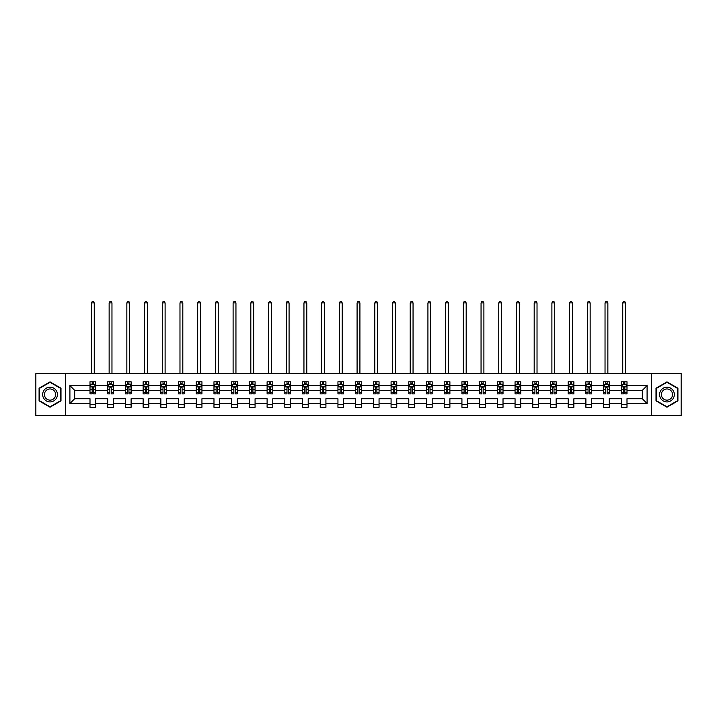 <?xml version="1.0" encoding="UTF-8"?>
<svg xmlns="http://www.w3.org/2000/svg" width="717" height="717" viewBox="0 0 717 717"><rect width="100%" height="100%" fill="white"/><g stroke="black" fill="none" stroke-linecap="round" stroke-linejoin="round"><path stroke-width="1.08" d="M651.466 373.539L35.85 373.539L35.85 415.546L681.15 415.546L681.15 373.539L651.466 373.539L651.466 415.546M626.999 403.519L626.999 398.742L642.324 398.742L647.092 403.519L626.999 403.519L626.999 407.319L621.316 407.319L621.316 403.519L609.289 403.519L609.289 407.319L603.606 407.319L603.606 403.519L591.579 403.519L591.579 407.319L585.897 407.319L585.897 403.519L573.869 403.519L573.869 407.319L568.187 407.319L568.187 403.519L556.15 403.519L556.15 407.319L550.477 407.319L550.477 403.519L538.44 403.519L538.44 407.319L532.767 407.319L532.767 403.519L520.73 403.519L520.73 407.319L515.057 407.319L515.057 403.519L503.02 403.519L503.02 407.319L497.347 407.319L497.347 403.519L485.31 403.519L485.31 407.319L479.637 407.319L479.637 403.519L467.601 403.519L467.601 407.319L461.927 407.319L461.927 403.519L449.891 403.519L449.891 407.319L444.217 407.319L444.217 403.519L432.181 403.519L432.181 407.319L426.507 407.319L426.507 403.519L414.471 403.519L414.471 407.319L408.798 407.319L408.798 403.519L396.761 403.519L396.761 407.319L391.079 407.319L391.079 403.519L379.051 403.519L379.051 407.319L373.369 407.319L373.369 403.519L361.341 403.519L361.341 407.319L355.659 407.319L355.659 403.519L343.631 403.519L343.631 407.319L337.949 407.319L337.949 403.519L325.921 403.519L325.921 407.319L320.239 407.319L320.239 403.519L308.202 403.519L308.202 407.319L302.529 407.319L302.529 403.519L290.493 403.519L290.493 407.319L284.819 407.319L284.819 403.519L272.783 403.519L272.783 407.319L267.109 407.319L267.109 403.519L255.073 403.519L255.073 407.319L249.399 407.319L249.399 403.519L237.363 403.519L237.363 407.319L231.69 407.319L231.69 403.519L219.653 403.519L219.653 407.319L213.98 407.319L213.98 403.519L201.943 403.519L201.943 407.319L196.27 407.319L196.27 403.519L184.233 403.519L184.233 407.319L178.56 407.319L178.56 403.519L166.523 403.519L166.523 407.319L160.85 407.319L160.85 403.519L148.813 403.519L148.813 407.319L143.131 407.319L143.131 403.519L131.103 403.519L131.103 407.319L125.421 407.319L125.421 403.519L113.394 403.519L113.394 407.319L107.711 407.319L107.711 403.519L95.684 403.519L95.684 407.319L90.001 407.319L90.001 403.519L69.907 403.519L69.907 385.576L90.001 385.576L90.001 381.776L95.684 381.776L95.684 385.576L107.711 385.576L107.711 381.776L113.394 381.776L113.394 385.576L125.421 385.576L125.421 381.776L131.103 381.776L131.103 385.576L143.131 385.576L143.131 381.776L148.813 381.776L148.813 385.576L160.85 385.576L160.85 381.776L166.523 381.776L166.523 385.576L178.56 385.576L178.56 381.776L184.233 381.776L184.233 385.576L196.27 385.576L196.27 381.776L201.943 381.776L201.943 385.576L213.98 385.576L213.98 381.776L219.653 381.776L219.653 385.576L231.69 385.576L231.69 381.776L237.363 381.776L237.363 385.576L249.399 385.576L249.399 381.776L255.073 381.776L255.073 385.576L267.109 385.576L267.109 381.776L272.783 381.776L272.783 385.576L284.819 385.576L284.819 381.776L290.493 381.776L290.493 385.576L302.529 385.576L302.529 381.776L308.202 381.776L308.202 385.576L320.239 385.576L320.239 381.776L325.921 381.776L325.921 385.576L337.949 385.576L337.949 381.776L343.631 381.776L343.631 385.576L355.659 385.576L355.659 381.776L361.341 381.776L361.341 385.576L373.369 385.576L373.369 381.776L379.051 381.776L379.051 385.576L391.079 385.576L391.079 381.776L396.761 381.776L396.761 385.576L408.798 385.576L408.798 381.776L414.471 381.776L414.471 385.576L426.507 385.576L426.507 381.776L432.181 381.776L432.181 385.576L444.217 385.576L444.217 381.776L449.891 381.776L449.891 385.576L461.927 385.576L461.927 381.776L467.601 381.776L467.601 385.576L479.637 385.576L479.637 381.776L485.31 381.776L485.31 385.576L497.347 385.576L497.347 381.776L503.02 381.776L503.02 385.576L515.057 385.576L515.057 381.776L520.73 381.776L520.73 385.576L532.767 385.576L532.767 381.776L538.44 381.776L538.44 385.576L550.477 385.576L550.477 381.776L556.15 381.776L556.15 385.576L568.187 385.576L568.187 381.776L573.869 381.776L573.869 385.576L585.897 385.576L585.897 381.776L591.579 381.776L591.579 385.576L603.606 385.576L603.606 381.776L609.289 381.776L609.289 385.576L621.316 385.576L621.316 381.776L626.999 381.776L626.999 385.576L647.092 385.576L647.092 403.519M65.534 415.546L65.534 373.539M621.316 385.576L621.316 390.344L609.289 390.344L609.289 385.576M609.289 403.519L609.289 398.742L621.316 398.742L621.316 403.519M603.606 385.576L603.606 390.344L591.579 390.344L591.579 385.576M591.579 403.519L591.579 398.742L603.606 398.742L603.606 403.519M585.897 385.576L585.897 390.344L573.869 390.344L573.869 385.576M573.869 403.519L573.869 398.742L585.897 398.742L585.897 403.519M568.187 385.576L568.187 390.344L556.15 390.344L556.15 385.576M556.15 403.519L556.15 398.742L568.187 398.742L568.187 403.519M550.477 385.576L550.477 390.344L538.44 390.344L538.44 385.576M538.44 403.519L538.44 398.742L550.477 398.742L550.477 403.519M532.767 385.576L532.767 390.344L520.73 390.344L520.73 385.576M520.73 403.519L520.73 398.742L532.767 398.742L532.767 403.519M515.057 385.576L515.057 390.344L503.02 390.344L503.02 385.576M503.02 403.519L503.02 398.742L515.057 398.742L515.057 403.519M497.347 385.576L497.347 390.344L485.31 390.344L485.31 385.576M485.31 403.519L485.31 398.742L497.347 398.742L497.347 403.519M479.637 385.576L479.637 390.344L467.601 390.344L467.601 385.576M467.601 403.519L467.601 398.742L479.637 398.742L479.637 403.519M461.927 385.576L461.927 390.344L449.891 390.344L449.891 385.576M449.891 403.519L449.891 398.742L461.927 398.742L461.927 403.519M444.217 385.576L444.217 390.344L432.181 390.344L432.181 385.576M432.181 403.519L432.181 398.742L444.217 398.742L444.217 403.519M426.507 385.576L426.507 390.344L414.471 390.344L414.471 385.576M414.471 403.519L414.471 398.742L426.507 398.742L426.507 403.519M408.798 385.576L408.798 390.344L396.761 390.344L396.761 385.576M396.761 403.519L396.761 398.742L408.798 398.742L408.798 403.519M391.079 385.576L391.079 390.344L379.051 390.344L379.051 385.576M379.051 403.519L379.051 398.742L391.079 398.742L391.079 403.519M373.369 385.576L373.369 390.344L361.341 390.344L361.341 385.576M361.341 403.519L361.341 398.742L373.369 398.742L373.369 403.519M355.659 385.576L355.659 390.344L343.631 390.344L343.631 385.576M343.631 403.519L343.631 398.742L355.659 398.742L355.659 403.519M337.949 385.576L337.949 390.344L325.921 390.344L325.921 385.576M325.921 403.519L325.921 398.742L337.949 398.742L337.949 403.519M320.239 385.576L320.239 390.344L308.202 390.344L308.202 385.576M308.202 403.519L308.202 398.742L320.239 398.742L320.239 403.519M302.529 385.576L302.529 390.344L290.493 390.344L290.493 385.576M290.493 403.519L290.493 398.742L302.529 398.742L302.529 403.519M284.819 385.576L284.819 390.344L272.783 390.344L272.783 385.576M272.783 403.519L272.783 398.742L284.819 398.742L284.819 403.519M267.109 385.576L267.109 390.344L255.073 390.344L255.073 385.576M255.073 403.519L255.073 398.742L267.109 398.742L267.109 403.519M249.399 385.576L249.399 390.344L237.363 390.344L237.363 385.576M237.363 403.519L237.363 398.742L249.399 398.742L249.399 403.519M231.69 385.576L231.69 390.344L219.653 390.344L219.653 385.576M219.653 403.519L219.653 398.742L231.69 398.742L231.69 403.519M213.98 385.576L213.98 390.344L201.943 390.344L201.943 385.576M201.943 403.519L201.943 398.742L213.98 398.742L213.98 403.519M196.27 385.576L196.27 390.344L184.233 390.344L184.233 385.576M184.233 403.519L184.233 398.742L196.27 398.742L196.27 403.519M178.56 385.576L178.56 390.344L166.523 390.344L166.523 385.576M166.523 403.519L166.523 398.742L178.56 398.742L178.56 403.519M160.85 385.576L160.85 390.344L148.813 390.344L148.813 385.576M148.813 403.519L148.813 398.742L160.85 398.742L160.85 403.519M143.131 385.576L143.131 390.344L131.103 390.344L131.103 385.576M131.103 403.519L131.103 398.742L143.131 398.742L143.131 403.519M125.421 385.576L125.421 390.344L113.394 390.344L113.394 385.576M113.394 403.519L113.394 398.742L125.421 398.742L125.421 403.519M107.711 385.576L107.711 390.344L95.684 390.344L95.684 385.576M95.684 403.519L95.684 398.742L107.711 398.742L107.711 403.519M90.001 385.576L90.001 390.344L74.676 390.344L74.676 398.742L90.001 398.742L90.001 403.519M69.907 385.576L74.676 390.344M642.324 398.742L642.324 390.344L626.999 390.344L626.999 385.576M623.476 384.608L624.839 384.608M605.766 384.608L607.129 384.608M588.057 384.608L589.419 384.608M570.347 384.608L571.709 384.608M552.637 384.608L553.999 384.608M534.927 384.608L536.289 384.608M517.217 384.608L518.579 384.608M499.507 384.608L500.869 384.608M481.797 384.608L483.159 384.608M464.078 384.608L465.441 384.608M446.368 384.608L447.731 384.608M428.658 384.608L430.021 384.608M410.949 384.608L412.311 384.608M393.239 384.608L394.601 384.608M375.529 384.608L376.891 384.608M357.819 384.608L359.181 384.608M340.109 384.608L341.471 384.608M322.399 384.608L323.761 384.608M304.689 384.608L306.051 384.608M286.979 384.608L288.342 384.608M269.269 384.608L270.632 384.608M251.559 384.608L252.922 384.608M233.841 384.608L235.203 384.608M216.131 384.608L217.493 384.608M198.421 384.608L199.783 384.608M180.711 384.608L182.073 384.608M163.001 384.608L164.363 384.608M145.291 384.608L146.653 384.608M127.581 384.608L128.943 384.608M109.871 384.608L111.234 384.608M92.161 384.608L93.524 384.608M90.001 404.478L95.684 404.478M107.711 404.478L113.394 404.478M125.421 404.478L131.103 404.478M143.131 404.478L148.813 404.478M160.85 404.478L166.523 404.478M178.56 404.478L184.233 404.478M196.27 404.478L201.943 404.478M213.98 404.478L219.653 404.478M231.69 404.478L237.363 404.478M249.399 404.478L255.073 404.478M267.109 404.478L272.783 404.478M284.819 404.478L290.493 404.478M302.529 404.478L308.202 404.478M320.239 404.478L325.921 404.478M337.949 404.478L343.631 404.478M355.659 404.478L361.341 404.478M373.369 404.478L379.051 404.478M391.079 404.478L396.761 404.478M408.798 404.478L414.471 404.478M426.507 404.478L432.181 404.478M444.217 404.478L449.891 404.478M461.927 404.478L467.601 404.478M479.637 404.478L485.31 404.478M497.347 404.478L503.02 404.478M515.057 404.478L520.73 404.478M532.767 404.478L538.44 404.478M550.477 404.478L556.15 404.478M568.187 404.478L573.869 404.478M585.897 404.478L591.579 404.478M603.606 404.478L609.289 404.478M621.316 404.478L626.999 404.478M74.676 398.742L69.907 403.519M647.092 385.576L642.324 390.344M60.999 388.22L50.038 381.892L39.085 388.22L39.085 400.875L50.038 407.193L60.999 400.875L60.999 388.22M656.001 388.22L656.001 400.875L666.962 407.193L677.915 400.875L677.915 388.22L666.962 381.892L656.001 388.22M93.524 383.245L92.161 383.245M91.068 384.805L90.001 384.805L90.001 381.776L92.161 381.776L92.161 384.671M90.001 392.441L90.001 393.866L92.161 393.866L92.161 392.441L90.001 392.441L90.001 390.344M95.684 390.344L95.684 393.866L93.524 393.866L93.524 387.789L92.161 387.789L92.161 392.441M94.617 384.805L95.684 384.805L95.684 381.776L93.524 381.776L93.524 384.671M95.684 386.938L94.545 384.671L91.14 384.671L90.001 386.938M94.259 373.539L94.259 302.924L91.426 302.924L91.426 373.539M91.426 302.924L92.278 301.454L93.407 301.454L94.259 302.924M111.234 383.245L109.871 383.245M108.778 384.805L107.711 384.805L107.711 381.776L109.871 381.776L109.871 384.671M107.711 392.441L107.711 393.866L109.871 393.866L109.871 392.441L107.711 392.441L107.711 390.344M113.394 390.344L113.394 393.866L111.234 393.866L111.234 387.789L109.871 387.789L109.871 392.441M112.327 384.805L113.394 384.805L113.394 381.776L111.234 381.776L111.234 384.671M113.394 386.938L112.255 384.671L108.85 384.671L107.711 386.938M111.969 373.539L111.969 302.924L109.136 302.924L109.136 373.539M109.136 302.924L109.988 301.454L111.117 301.454L111.969 302.924M128.943 383.245L127.581 383.245M126.488 384.805L125.421 384.805L125.421 381.776L127.581 381.776L127.581 384.671M125.421 392.441L125.421 393.866L127.581 393.866L127.581 392.441L125.421 392.441L125.421 390.344M131.103 390.344L131.103 393.866L128.943 393.866L128.943 387.789L127.581 387.789L127.581 392.441M130.037 384.805L131.103 384.805L131.103 381.776L128.943 381.776L128.943 384.671M131.103 386.938L129.965 384.671L126.559 384.671L125.421 386.938M129.678 373.539L129.678 302.924L126.846 302.924L126.846 373.539M126.846 302.924L127.698 301.454L128.827 301.454L129.678 302.924M43.647 390.855A7.376 7.376 0 0 0 46.354 400.937A7.376 7.376 0 0 0 56.428 398.231A7.376 7.376 0 0 0 53.73 388.157A7.376 7.376 0 0 0 43.647 390.855M45.207 391.751A5.584 5.584 0 0 0 47.25 399.387A5.584 5.584 0 0 0 54.877 397.343A5.584 5.584 0 0 0 52.834 389.707A5.584 5.584 0 0 0 45.207 391.751M60.658 388.417L60.658 400.678L50.038 406.799L39.426 400.678L39.426 388.417L50.038 382.286L60.658 388.417M660.572 390.855A7.376 7.376 0 0 0 663.27 400.937A7.376 7.376 0 0 0 673.353 398.231A7.376 7.376 0 0 0 670.646 388.157A7.376 7.376 0 0 0 660.572 390.855M662.123 391.751A5.584 5.584 0 0 0 664.166 399.387A5.584 5.584 0 0 0 671.793 397.343A5.584 5.584 0 0 0 669.75 389.707A5.584 5.584 0 0 0 662.123 391.751M677.574 388.417L677.574 400.678L666.962 406.799L656.342 400.678L656.342 388.417L666.962 382.286L677.574 388.417M146.653 383.245L145.291 383.245M144.207 384.805L143.131 384.805L143.131 381.776L145.291 381.776L145.291 384.671M143.131 392.441L143.131 393.866L145.291 393.866L145.291 392.441L143.131 392.441L143.131 390.344M148.813 390.344L148.813 393.866L146.653 393.866L146.653 387.789L145.291 387.789L145.291 392.441M147.747 384.805L148.813 384.805L148.813 381.776L146.653 381.776L146.653 384.671M148.813 386.938L147.675 384.671L144.269 384.671L143.131 386.938M147.388 373.539L147.388 302.924L144.556 302.924L144.556 373.539M144.556 302.924L145.408 301.454L146.537 301.454L147.388 302.924M164.363 383.245L163.001 383.245M161.917 384.805L160.85 384.805L160.85 381.776L163.001 381.776L163.001 384.671M160.85 392.441L160.85 393.866L163.001 393.866L163.001 392.441L160.85 392.441L160.85 390.344M166.523 390.344L166.523 393.866L164.363 393.866L164.363 387.789L163.001 387.789L163.001 392.441M165.457 384.805L166.523 384.805L166.523 381.776L164.363 381.776L164.363 384.671M166.523 386.938L165.385 384.671L161.979 384.671L160.85 386.938M165.107 373.539L165.107 302.924L162.266 302.924L162.266 373.539M162.266 302.924L163.118 301.454L164.256 301.454L165.107 302.924M182.073 383.245L180.711 383.245M179.626 384.805L178.56 384.805L178.56 381.776L180.711 381.776L180.711 384.671M178.56 392.441L178.56 393.866L180.711 393.866L180.711 392.441L178.56 392.441L178.56 390.344M184.233 390.344L184.233 393.866L182.073 393.866L182.073 387.789L180.711 387.789L180.711 392.441M183.167 384.805L184.233 384.805L184.233 381.776L182.073 381.776L182.073 384.671M184.233 386.938L183.095 384.671L179.689 384.671L178.56 386.938M182.817 373.539L182.817 302.924L179.976 302.924L179.976 373.539M179.976 302.924L180.827 301.454L181.966 301.454L182.817 302.924M199.783 383.245L198.421 383.245M197.336 384.805L196.27 384.805L196.27 381.776L198.421 381.776L198.421 384.671M196.27 392.441L196.27 393.866L198.421 393.866L198.421 392.441L196.27 392.441L196.27 390.344M201.943 390.344L201.943 393.866L199.783 393.866L199.783 387.789L198.421 387.789L198.421 392.441M200.877 384.805L201.943 384.805L201.943 381.776L199.783 381.776L199.783 384.671M201.943 386.938L200.805 384.671L197.399 384.671L196.27 386.938M200.527 373.539L200.527 302.924L197.686 302.924L197.686 373.539M197.686 302.924L198.537 301.454L199.676 301.454L200.527 302.924M217.493 383.245L216.131 383.245M215.046 384.805L213.98 384.805L213.98 381.776L216.131 381.776L216.131 384.671M213.98 392.441L213.98 393.866L216.131 393.866L216.131 392.441L213.98 392.441L213.98 390.344M219.653 390.344L219.653 393.866L217.493 393.866L217.493 387.789L216.131 387.789L216.131 392.441M218.586 384.805L219.653 384.805L219.653 381.776L217.493 381.776L217.493 384.671M219.653 386.938L218.515 384.671L215.109 384.671L213.98 386.938M218.237 373.539L218.237 302.924L215.396 302.924L215.396 373.539M215.396 302.924L216.247 301.454L217.385 301.454L218.237 302.924M235.203 383.245L233.841 383.245M232.756 384.805L231.69 384.805L231.69 381.776L233.841 381.776L233.841 384.671M231.69 392.441L231.69 393.866L233.841 393.866L233.841 392.441L231.69 392.441L231.69 390.344M237.363 390.344L237.363 393.866L235.203 393.866L235.203 387.789L233.841 387.789L233.841 392.441M236.296 384.805L237.363 384.805L237.363 381.776L235.203 381.776L235.203 384.671M237.363 386.938L236.225 384.671L232.819 384.671L231.69 386.938M235.947 373.539L235.947 302.924L233.106 302.924L233.106 373.539M233.106 302.924L233.957 301.454L235.095 301.454L235.947 302.924M252.922 383.245L251.559 383.245M250.466 384.805L249.399 384.805L249.399 381.776L251.559 381.776L251.559 384.671M249.399 392.441L249.399 393.866L251.559 393.866L251.559 392.441L249.399 392.441L249.399 390.344M255.073 390.344L255.073 393.866L252.922 393.866L252.922 387.789L251.559 387.789L251.559 392.441M254.006 384.805L255.073 384.805L255.073 381.776L252.922 381.776L252.922 384.671M255.073 386.938L253.943 384.671L250.538 384.671L249.399 386.938M253.657 373.539L253.657 302.924L250.816 302.924L250.816 373.539M250.816 302.924L251.667 301.454L252.805 301.454L253.657 302.924M270.632 383.245L269.269 383.245M268.176 384.805L267.109 384.805L267.109 381.776L269.269 381.776L269.269 384.671M267.109 392.441L267.109 393.866L269.269 393.866L269.269 392.441L267.109 392.441L267.109 390.344M272.783 390.344L272.783 393.866L270.632 393.866L270.632 387.789L269.269 387.789L269.269 392.441M271.716 384.805L272.783 384.805L272.783 381.776L270.632 381.776L270.632 384.671M272.783 386.938L271.653 384.671L268.248 384.671L267.109 386.938M271.367 373.539L271.367 302.924L268.525 302.924L268.525 373.539M268.525 302.924L269.377 301.454L270.515 301.454L271.367 302.924M288.342 383.245L286.979 383.245M285.886 384.805L284.819 384.805L284.819 381.776L286.979 381.776L286.979 384.671M284.819 392.441L284.819 393.866L286.979 393.866L286.979 392.441L284.819 392.441L284.819 390.344M290.493 390.344L290.493 393.866L288.342 393.866L288.342 387.789L286.979 387.789L286.979 392.441M289.426 384.805L290.493 384.805L290.493 381.776L288.342 381.776L288.342 384.671M290.493 386.938L289.363 384.671L285.958 384.671L284.819 386.938M289.076 373.539L289.076 302.924L286.235 302.924L286.235 373.539M286.235 302.924L287.087 301.454L288.225 301.454L289.076 302.924M306.051 383.245L304.689 383.245M303.596 384.805L302.529 384.805L302.529 381.776L304.689 381.776L304.689 384.671M302.529 392.441L302.529 393.866L304.689 393.866L304.689 392.441L302.529 392.441L302.529 390.344M308.202 390.344L308.202 393.866L306.051 393.866L306.051 387.789L304.689 387.789L304.689 392.441M307.136 384.805L308.202 384.805L308.202 381.776L306.051 381.776L306.051 384.671M308.202 386.938L307.073 384.671L303.667 384.671L302.529 386.938M306.786 373.539L306.786 302.924L303.945 302.924L303.945 373.539M303.945 302.924L304.797 301.454L305.935 301.454L306.786 302.924M323.761 383.245L322.399 383.245M321.306 384.805L320.239 384.805L320.239 381.776L322.399 381.776L322.399 384.671M320.239 392.441L320.239 393.866L322.399 393.866L322.399 392.441L320.239 392.441L320.239 390.344M325.921 390.344L325.921 393.866L323.761 393.866L323.761 387.789L322.399 387.789L322.399 392.441M324.846 384.805L325.921 384.805L325.921 381.776L323.761 381.776L323.761 384.671M325.921 386.938L324.783 384.671L321.377 384.671L320.239 386.938M324.496 373.539L324.496 302.924L321.664 302.924L321.664 373.539M321.664 302.924L322.516 301.454L323.645 301.454L324.496 302.924M341.471 383.245L340.109 383.245M339.016 384.805L337.949 384.805L337.949 381.776L340.109 381.776L340.109 384.671M337.949 392.441L337.949 393.866L340.109 393.866L340.109 392.441L337.949 392.441L337.949 390.344M343.631 390.344L343.631 393.866L341.471 393.866L341.471 387.789L340.109 387.789L340.109 392.441M342.565 384.805L343.631 384.805L343.631 381.776L341.471 381.776L341.471 384.671M343.631 386.938L342.493 384.671L339.087 384.671L337.949 386.938M342.206 373.539L342.206 302.924L339.374 302.924L339.374 373.539M339.374 302.924L340.225 301.454L341.355 301.454L342.206 302.924M359.181 383.245L357.819 383.245M356.725 384.805L355.659 384.805L355.659 381.776L357.819 381.776L357.819 384.671M355.659 392.441L355.659 393.866L357.819 393.866L357.819 392.441L355.659 392.441L355.659 390.344M361.341 390.344L361.341 393.866L359.181 393.866L359.181 387.789L357.819 387.789L357.819 392.441M360.275 384.805L361.341 384.805L361.341 381.776L359.181 381.776L359.181 384.671M361.341 386.938L360.203 384.671L356.797 384.671L355.659 386.938M359.916 373.539L359.916 302.924L357.084 302.924L357.084 373.539M357.084 302.924L357.935 301.454L359.065 301.454L359.916 302.924M376.891 383.245L375.529 383.245M374.435 384.805L373.369 384.805L373.369 381.776L375.529 381.776L375.529 384.671M373.369 392.441L373.369 393.866L375.529 393.866L375.529 392.441L373.369 392.441L373.369 390.344M379.051 390.344L379.051 393.866L376.891 393.866L376.891 387.789L375.529 387.789L375.529 392.441M377.984 384.805L379.051 384.805L379.051 381.776L376.891 381.776L376.891 384.671M379.051 386.938L377.913 384.671L374.507 384.671L373.369 386.938M377.626 373.539L377.626 302.924L374.794 302.924L374.794 373.539M374.794 302.924L375.645 301.454L376.775 301.454L377.626 302.924M394.601 383.245L393.239 383.245M392.154 384.805L391.079 384.805L391.079 381.776L393.239 381.776L393.239 384.671M391.079 392.441L391.079 393.866L393.239 393.866L393.239 392.441L391.079 392.441L391.079 390.344M396.761 390.344L396.761 393.866L394.601 393.866L394.601 387.789L393.239 387.789L393.239 392.441M395.694 384.805L396.761 384.805L396.761 381.776L394.601 381.776L394.601 384.671M396.761 386.938L395.623 384.671L392.217 384.671L391.079 386.938M395.336 373.539L395.336 302.924L392.504 302.924L392.504 373.539M392.504 302.924L393.355 301.454L394.484 301.454L395.336 302.924M412.311 383.245L410.949 383.245M409.864 384.805L408.798 384.805L408.798 381.776L410.949 381.776L410.949 384.671M408.798 392.441L408.798 393.866L410.949 393.866L410.949 392.441L408.798 392.441L408.798 390.344M414.471 390.344L414.471 393.866L412.311 393.866L412.311 387.789L410.949 387.789L410.949 392.441M413.404 384.805L414.471 384.805L414.471 381.776L412.311 381.776L412.311 384.671M414.471 386.938L413.333 384.671L409.927 384.671L408.798 386.938M413.055 373.539L413.055 302.924L410.214 302.924L410.214 373.539M410.214 302.924L411.065 301.454L412.203 301.454L413.055 302.924M430.021 383.245L428.658 383.245M427.574 384.805L426.507 384.805L426.507 381.776L428.658 381.776L428.658 384.671M426.507 392.441L426.507 393.866L428.658 393.866L428.658 392.441L426.507 392.441L426.507 390.344M432.181 390.344L432.181 393.866L430.021 393.866L430.021 387.789L428.658 387.789L428.658 392.441M431.114 384.805L432.181 384.805L432.181 381.776L430.021 381.776L430.021 384.671M432.181 386.938L431.042 384.671L427.637 384.671L426.507 386.938M430.765 373.539L430.765 302.924L427.924 302.924L427.924 373.539M427.924 302.924L428.775 301.454L429.913 301.454L430.765 302.924M447.731 383.245L446.368 383.245M445.284 384.805L444.217 384.805L444.217 381.776L446.368 381.776L446.368 384.671M444.217 392.441L444.217 393.866L446.368 393.866L446.368 392.441L444.217 392.441L444.217 390.344M449.891 390.344L449.891 393.866L447.731 393.866L447.731 387.789L446.368 387.789L446.368 392.441M448.824 384.805L449.891 384.805L449.891 381.776L447.731 381.776L447.731 384.671M449.891 386.938L448.752 384.671L445.347 384.671L444.217 386.938M448.475 373.539L448.475 302.924L445.633 302.924L445.633 373.539M445.633 302.924L446.485 301.454L447.623 301.454L448.475 302.924M465.441 383.245L464.078 383.245M462.994 384.805L461.927 384.805L461.927 381.776L464.078 381.776L464.078 384.671M461.927 392.441L461.927 393.866L464.078 393.866L464.078 392.441L461.927 392.441L461.927 390.344M467.601 390.344L467.601 393.866L465.441 393.866L465.441 387.789L464.078 387.789L464.078 392.441M466.534 384.805L467.601 384.805L467.601 381.776L465.441 381.776L465.441 384.671M467.601 386.938L466.462 384.671L463.057 384.671L461.927 386.938M466.184 373.539L466.184 302.924L463.343 302.924L463.343 373.539M463.343 302.924L464.195 301.454L465.333 301.454L466.184 302.924M483.159 383.245L481.797 383.245M480.704 384.805L479.637 384.805L479.637 381.776L481.797 381.776L481.797 384.671M479.637 392.441L479.637 393.866L481.797 393.866L481.797 392.441L479.637 392.441L479.637 390.344M485.31 390.344L485.31 393.866L483.159 393.866L483.159 387.789L481.797 387.789L481.797 392.441M484.244 384.805L485.31 384.805L485.31 381.776L483.159 381.776L483.159 384.671M485.31 386.938L484.181 384.671L480.775 384.671L479.637 386.938M483.894 373.539L483.894 302.924L481.053 302.924L481.053 373.539M481.053 302.924L481.905 301.454L483.043 301.454L483.894 302.924M500.869 383.245L499.507 383.245M498.414 384.805L497.347 384.805L497.347 381.776L499.507 381.776L499.507 384.671M497.347 392.441L497.347 393.866L499.507 393.866L499.507 392.441L497.347 392.441L497.347 390.344M503.02 390.344L503.02 393.866L500.869 393.866L500.869 387.789L499.507 387.789L499.507 392.441M501.954 384.805L503.02 384.805L503.02 381.776L500.869 381.776L500.869 384.671M503.02 386.938L501.891 384.671L498.485 384.671L497.347 386.938M501.604 373.539L501.604 302.924L498.763 302.924L498.763 373.539M498.763 302.924L499.615 301.454L500.753 301.454L501.604 302.924M518.579 383.245L517.217 383.245M516.123 384.805L515.057 384.805L515.057 381.776L517.217 381.776L517.217 384.671M515.057 392.441L515.057 393.866L517.217 393.866L517.217 392.441L515.057 392.441L515.057 390.344M520.73 390.344L520.73 393.866L518.579 393.866L518.579 387.789L517.217 387.789L517.217 392.441M519.664 384.805L520.73 384.805L520.73 381.776L518.579 381.776L518.579 384.671M520.73 386.938L519.601 384.671L516.195 384.671L515.057 386.938M519.314 373.539L519.314 302.924L516.473 302.924L516.473 373.539M516.473 302.924L517.324 301.454L518.463 301.454L519.314 302.924M536.289 383.245L534.927 383.245M533.833 384.805L532.767 384.805L532.767 381.776L534.927 381.776L534.927 384.671M532.767 392.441L532.767 393.866L534.927 393.866L534.927 392.441L532.767 392.441L532.767 390.344M538.44 390.344L538.44 393.866L536.289 393.866L536.289 387.789L534.927 387.789L534.927 392.441M537.374 384.805L538.44 384.805L538.44 381.776L536.289 381.776L536.289 384.671M538.44 386.938L537.311 384.671L533.905 384.671L532.767 386.938M537.024 373.539L537.024 302.924L534.183 302.924L534.183 373.539M534.183 302.924L535.034 301.454L536.173 301.454L537.024 302.924M553.999 383.245L552.637 383.245M551.543 384.805L550.477 384.805L550.477 381.776L552.637 381.776L552.637 384.671M550.477 392.441L550.477 393.866L552.637 393.866L552.637 392.441L550.477 392.441L550.477 390.344M556.15 390.344L556.15 393.866L553.999 393.866L553.999 387.789L552.637 387.789L552.637 392.441M555.083 384.805L556.15 384.805L556.15 381.776L553.999 381.776L553.999 384.671M556.15 386.938L555.021 384.671L551.615 384.671L550.477 386.938M554.734 373.539L554.734 302.924L551.893 302.924L551.893 373.539M551.893 302.924L552.744 301.454L553.883 301.454L554.734 302.924M571.709 383.245L570.347 383.245M569.253 384.805L568.187 384.805L568.187 381.776L570.347 381.776L570.347 384.671M568.187 392.441L568.187 393.866L570.347 393.866L570.347 392.441L568.187 392.441L568.187 390.344M573.869 390.344L573.869 393.866L571.709 393.866L571.709 387.789L570.347 387.789L570.347 392.441M572.793 384.805L573.869 384.805L573.869 381.776L571.709 381.776L571.709 384.671M573.869 386.938L572.731 384.671L569.325 384.671L568.187 386.938M572.444 373.539L572.444 302.924L569.612 302.924L569.612 373.539M569.612 302.924L570.463 301.454L571.592 301.454L572.444 302.924M589.419 383.245L588.057 383.245M586.963 384.805L585.897 384.805L585.897 381.776L588.057 381.776L588.057 384.671M585.897 392.441L585.897 393.866L588.057 393.866L588.057 392.441L585.897 392.441L585.897 390.344M591.579 390.344L591.579 393.866L589.419 393.866L589.419 387.789L588.057 387.789L588.057 392.441M590.512 384.805L591.579 384.805L591.579 381.776L589.419 381.776L589.419 384.671M591.579 386.938L590.441 384.671L587.035 384.671L585.897 386.938M590.154 373.539L590.154 302.924L587.322 302.924L587.322 373.539M587.322 302.924L588.173 301.454L589.302 301.454L590.154 302.924M607.129 383.245L605.766 383.245M604.673 384.805L603.606 384.805L603.606 381.776L605.766 381.776L605.766 384.671M603.606 392.441L603.606 393.866L605.766 393.866L605.766 392.441L603.606 392.441L603.606 390.344M609.289 390.344L609.289 393.866L607.129 393.866L607.129 387.789L605.766 387.789L605.766 392.441M608.222 384.805L609.289 384.805L609.289 381.776L607.129 381.776L607.129 384.671M609.289 386.938L608.15 384.671L604.745 384.671L603.606 386.938M607.864 373.539L607.864 302.924L605.031 302.924L605.031 373.539M605.031 302.924L605.883 301.454L607.012 301.454L607.864 302.924M624.839 383.245L623.476 383.245M622.383 384.805L621.316 384.805L621.316 381.776L623.476 381.776L623.476 384.671M621.316 392.441L621.316 393.866L623.476 393.866L623.476 392.441L621.316 392.441L621.316 390.344M626.999 390.344L626.999 393.866L624.839 393.866L624.839 387.789L623.476 387.789L623.476 392.441M625.932 384.805L626.999 384.805L626.999 381.776L624.839 381.776L624.839 384.671M626.999 386.938L625.86 384.671L622.455 384.671L621.316 386.938M625.574 373.539L625.574 302.924L622.741 302.924L622.741 373.539M622.741 302.924L623.593 301.454L624.722 301.454L625.574 302.924M95.648 386.884L90.028 386.884M95.684 392.441L93.524 392.441M92.161 389.394L90.001 389.394M95.684 389.394L93.524 389.394M93.524 383.971L92.161 383.971M113.358 386.884L107.738 386.884M113.394 392.441L111.234 392.441M109.871 389.394L107.711 389.394M113.394 389.394L111.234 389.394M111.234 383.971L109.871 383.971M131.077 386.884L125.457 386.884M131.103 392.441L128.943 392.441M127.581 389.394L125.421 389.394M131.103 389.394L128.943 389.394M128.943 383.971L127.581 383.971M148.786 386.884L143.167 386.884M148.813 392.441L146.653 392.441M145.291 389.394L143.131 389.394M148.813 389.394L146.653 389.394M146.653 383.971L145.291 383.971M166.496 386.884L160.877 386.884M166.523 392.441L164.363 392.441M163.001 389.394L160.85 389.394M166.523 389.394L164.363 389.394M164.363 383.971L163.001 383.971M184.206 386.884L178.587 386.884M184.233 392.441L182.073 392.441M180.711 389.394L178.56 389.394M184.233 389.394L182.073 389.394M182.073 383.971L180.711 383.971M201.916 386.884L196.297 386.884M201.943 392.441L199.783 392.441M198.421 389.394L196.27 389.394M201.943 389.394L199.783 389.394M199.783 383.971L198.421 383.971M219.626 386.884L214.007 386.884M219.653 392.441L217.493 392.441M216.131 389.394L213.98 389.394M219.653 389.394L217.493 389.394M217.493 383.971L216.131 383.971M237.336 386.884L231.716 386.884M237.363 392.441L235.203 392.441M233.841 389.394L231.69 389.394M237.363 389.394L235.203 389.394M235.203 383.971L233.841 383.971M255.046 386.884L249.426 386.884M255.073 392.441L252.922 392.441M251.559 389.394L249.399 389.394M255.073 389.394L252.922 389.394M252.922 383.971L251.559 383.971M272.756 386.884L267.136 386.884M272.783 392.441L270.632 392.441M269.269 389.394L267.109 389.394M272.783 389.394L270.632 389.394M270.632 383.971L269.269 383.971M290.466 386.884L284.846 386.884M290.493 392.441L288.342 392.441M286.979 389.394L284.819 389.394M290.493 389.394L288.342 389.394M288.342 383.971L286.979 383.971M308.176 386.884L302.556 386.884M308.202 392.441L306.051 392.441M304.689 389.394L302.529 389.394M308.202 389.394L306.051 389.394M306.051 383.971L304.689 383.971M325.885 386.884L320.266 386.884M325.921 392.441L323.761 392.441M322.399 389.394L320.239 389.394M325.921 389.394L323.761 389.394M323.761 383.971L322.399 383.971M343.595 386.884L337.976 386.884M343.631 392.441L341.471 392.441M340.109 389.394L337.949 389.394M343.631 389.394L341.471 389.394M341.471 383.971L340.109 383.971M361.314 386.884L355.686 386.884M361.341 392.441L359.181 392.441M357.819 389.394L355.659 389.394M361.341 389.394L359.181 389.394M359.181 383.971L357.819 383.971M379.024 386.884L373.405 386.884M379.051 392.441L376.891 392.441M375.529 389.394L373.369 389.394M379.051 389.394L376.891 389.394M376.891 383.971L375.529 383.971M396.734 386.884L391.115 386.884M396.761 392.441L394.601 392.441M393.239 389.394L391.079 389.394M396.761 389.394L394.601 389.394M394.601 383.971L393.239 383.971M414.444 386.884L408.824 386.884M414.471 392.441L412.311 392.441M410.949 389.394L408.798 389.394M414.471 389.394L412.311 389.394M412.311 383.971L410.949 383.971M432.154 386.884L426.534 386.884M432.181 392.441L430.021 392.441M428.658 389.394L426.507 389.394M432.181 389.394L430.021 389.394M430.021 383.971L428.658 383.971M449.864 386.884L444.244 386.884M449.891 392.441L447.731 392.441M446.368 389.394L444.217 389.394M449.891 389.394L447.731 389.394M447.731 383.971L446.368 383.971M467.574 386.884L461.954 386.884M467.601 392.441L465.441 392.441M464.078 389.394L461.927 389.394M467.601 389.394L465.441 389.394M465.441 383.971L464.078 383.971M485.284 386.884L479.664 386.884M485.31 392.441L483.159 392.441M481.797 389.394L479.637 389.394M485.31 389.394L483.159 389.394M483.159 383.971L481.797 383.971M502.993 386.884L497.374 386.884M503.02 392.441L500.869 392.441M499.507 389.394L497.347 389.394M503.02 389.394L500.869 389.394M500.869 383.971L499.507 383.971M520.703 386.884L515.084 386.884M520.73 392.441L518.579 392.441M517.217 389.394L515.057 389.394M520.73 389.394L518.579 389.394M518.579 383.971L517.217 383.971M538.413 386.884L532.794 386.884M538.44 392.441L536.289 392.441M534.927 389.394L532.767 389.394M538.44 389.394L536.289 389.394M536.289 383.971L534.927 383.971M556.123 386.884L550.504 386.884M556.15 392.441L553.999 392.441M552.637 389.394L550.477 389.394M556.15 389.394L553.999 389.394M553.999 383.971L552.637 383.971M573.833 386.884L568.214 386.884M573.869 392.441L571.709 392.441M570.347 389.394L568.187 389.394M573.869 389.394L571.709 389.394M571.709 383.971L570.347 383.971M591.543 386.884L585.923 386.884M591.579 392.441L589.419 392.441M588.057 389.394L585.897 389.394M591.579 389.394L589.419 389.394M589.419 383.971L588.057 383.971M609.262 386.884L603.642 386.884M609.289 392.441L607.129 392.441M605.766 389.394L603.606 389.394M609.289 389.394L607.129 389.394M607.129 383.971L605.766 383.971M626.972 386.884L621.352 386.884M626.999 392.441L624.839 392.441M623.476 389.394L621.316 389.394M626.999 389.394L624.839 389.394M624.839 383.971L623.476 383.971"/></g></svg>
